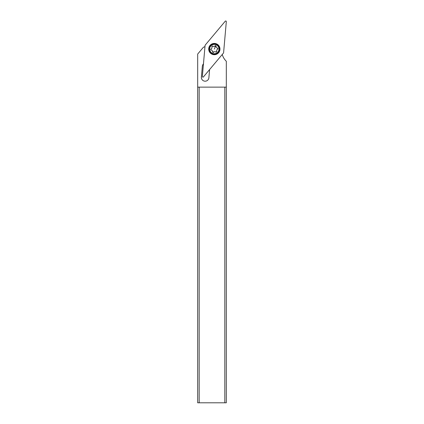 <?xml version="1.0" encoding="UTF-8"?>
<svg xmlns="http://www.w3.org/2000/svg" width="424" height="424" viewBox="0 0 424 424"><rect width="100%" height="100%" fill="white"/><g stroke="black" fill="none" stroke-linecap="round" stroke-linejoin="round"><path stroke-width="0.64" d="M202.354 76.495L205.073 45.426A0.599 0.599 0 0 1 205.211 45.092L225.255 21.2A0.599 0.599 0 0 1 226.315 21.64L223.596 52.709A0.599 0.599 0 0 1 223.459 53.042L203.414 76.93A0.599 0.599 0 0 1 202.354 76.495A0.599 0.599 0 0 0 203.414 76.93L223.459 53.042A0.599 0.599 0 0 0 223.596 52.709L226.315 21.64A0.599 0.599 0 0 0 225.255 21.2L205.211 45.092A0.599 0.599 0 0 0 205.073 45.426L202.354 76.495M212.175 54.272A5.639 5.639 0 0 0 219.542 51.225A5.639 5.639 0 0 0 216.489 43.858A5.639 5.639 0 0 0 209.127 46.91A5.639 5.639 0 0 0 212.175 54.272M222.245 54.484A15.031 15.031 0 0 0 226.321 61.273L226.321 87.132L224.815 87.132L224.815 402.8L199.185 402.8L199.185 87.132L197.679 87.132L197.679 54.06L203.398 47.255A15.031 15.031 0 0 0 204.967 46.614M203.456 63.881L203.207 64.178A3.758 3.758 0 0 0 202.343 66.266L201.395 77.11A3.758 3.758 0 0 0 205.126 81.196A3.758 3.758 0 0 0 208.884 77.767L209.599 69.557M224.815 402.8L226.321 402.8L226.321 87.132M197.679 87.132L197.679 402.8L199.185 402.8M224.815 87.132L199.185 87.132M209.472 47.053A5.263 5.263 0 0 1 216.346 44.207A5.263 5.263 0 0 1 219.197 51.081A5.263 5.263 0 0 1 212.323 53.928A5.263 5.263 0 0 1 209.472 47.053M210.028 47.281A4.659 4.659 0 0 1 216.118 44.759A4.659 4.659 0 0 1 218.641 50.848A4.659 4.659 0 0 1 212.551 53.371A4.659 4.659 0 0 1 210.028 47.281M217.395 48.034A1.516 1.516 0 0 1 216.123 46.375A0.652 0.652 0 0 0 214.973 45.898A1.516 1.516 0 0 1 212.901 46.174A0.652 0.652 0 0 0 211.91 46.931A1.516 1.516 0 0 1 211.11 48.861A0.652 0.652 0 0 0 211.274 50.096A1.516 1.516 0 0 1 212.546 51.755A0.652 0.652 0 0 0 213.696 52.232A1.516 1.516 0 0 1 215.768 51.961A0.652 0.652 0 0 0 216.759 51.198A1.516 1.516 0 0 1 217.56 49.269A0.652 0.652 0 0 0 217.395 48.034L217.894 48.924L217.56 49.269M216.123 46.375L215.726 45.707L214.332 49.067M214.973 45.898L215.726 45.707M212.901 46.174L211.915 46.449L211.91 46.931M211.11 48.861L210.776 49.205L211.274 50.096M212.546 51.755L212.943 52.422L213.696 52.232M215.768 51.961L216.754 51.686L216.759 51.203M212.557 51.585L213.813 52.104"/></g></svg>
